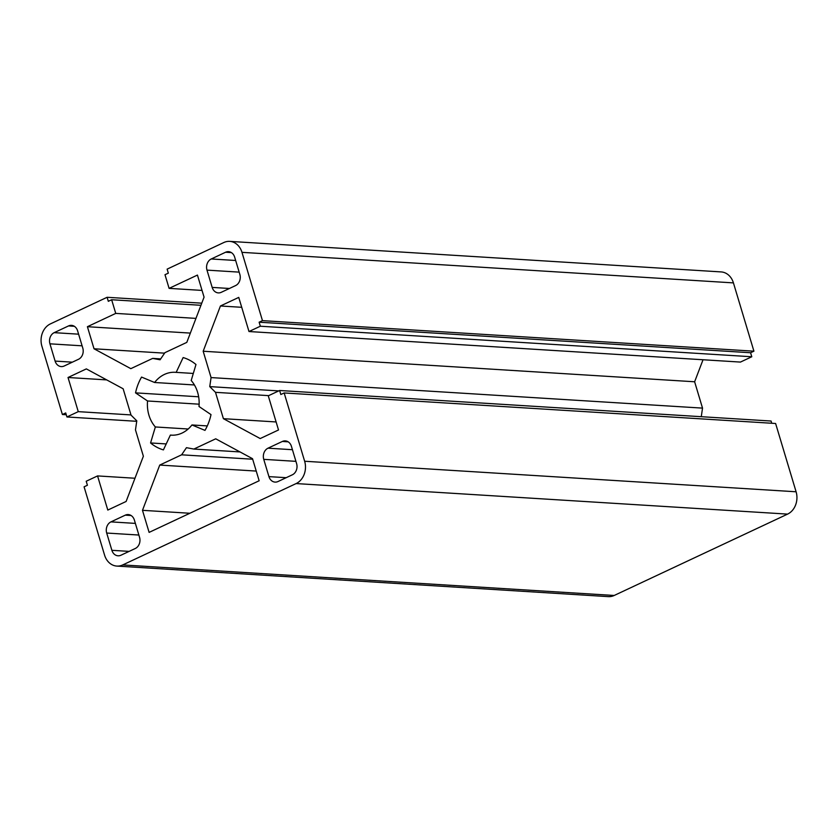 <?xml version="1.0" encoding="UTF-8"?>
<svg xmlns="http://www.w3.org/2000/svg" width="838" height="838" viewBox="0 0 838 838"><rect width="100%" height="100%" fill="white"/><g stroke="black" fill="none" stroke-linecap="round" stroke-linejoin="round"><path stroke-width="1.26" d="M116.838 566.079L608.294 596.625A17.252 14.173 93.6 0 0 614.191 595.472L787.584 514.113A17.252 14.173 93.6 0 0 796.1 491.78L775.611 423.494L284.155 392.949L304.644 461.246A17.252 14.173 93.6 0 1 296.128 483.568L122.736 564.927A17.252 14.173 93.6 0 1 116.838 566.079A17.252 14.173 93.6 0 1 104.572 555.112L84.083 486.826L87.414 485.254L86.209 481.242L97.554 475.921L107.798 510.07L126.119 501.47L143.371 456.228L135.473 429.884L136.793 420.844L131.042 415.124L123.144 388.78L86.345 368.898L68.025 377.498L78.269 411.647L66.925 416.968L65.72 412.945L62.389 414.506L41.9 346.22A17.252 14.173 93.6 0 1 50.416 323.887L107.107 297.291L201.759 303.178M284.155 392.949L280.824 394.509L279.62 390.498L268.275 395.819L278.52 429.967L260.199 438.557L223.4 418.675L215.502 392.331L209.751 386.611L211.071 377.582L203.173 351.237L220.436 305.985L238.746 297.396L248.991 331.534L260.335 326.223L259.131 322.201L262.462 320.64L753.917 351.174L750.586 352.746L751.791 356.758L740.446 362.079L248.991 331.534M202.042 290.419L169.098 288.366L164.992 274.707L168.333 273.146L167.129 269.134L223.809 242.528A17.252 14.173 93.6 0 1 229.706 241.375A17.252 14.173 93.6 0 1 241.973 252.343L262.462 320.64M169.098 288.366L197.433 275.074L204.063 297.144L186.801 342.386L164.929 352.651L160.089 359.785L152.684 358.392L130.822 368.657L94.024 348.776L87.403 326.705L115.738 313.402L111.643 299.742L108.312 301.313L107.107 297.291M135.536 392.865A47.452 38.967 93.6 0 1 141.559 377.079L154.601 382.495A31.488 25.863 93.6 0 1 175.226 372.302A31.488 25.863 93.6 0 1 176.169 372.376L183.134 357.564A47.452 38.967 93.6 0 1 195.977 364.509L191.2 380.504A31.488 25.863 93.6 0 1 198.994 406.482L211.008 414.601A47.452 38.967 93.6 0 1 204.985 430.386L191.944 424.96A31.488 25.863 93.6 0 1 171.319 435.163A31.488 25.863 93.6 0 1 170.376 435.079L163.41 449.891A47.452 38.967 93.6 0 1 150.568 442.956L155.344 426.961A31.488 25.863 93.6 0 1 147.551 400.983L135.536 392.865L198.648 396.783M135.295 548.492L120.965 555.217A8.631 7.081 93.6 0 1 118.011 555.793A8.631 7.081 93.6 0 1 111.883 550.315L106.698 533.041A8.631 7.081 93.6 0 1 110.962 521.875L125.291 515.15A8.631 7.081 93.6 0 1 128.245 514.574A8.631 7.081 93.6 0 1 134.373 520.052L139.558 537.326A8.631 7.081 93.6 0 1 135.295 548.492M268.935 476.623L263.75 459.35A8.631 7.081 93.6 0 1 268.013 448.183L282.354 441.458A8.631 7.081 93.6 0 1 285.297 440.882A8.631 7.081 93.6 0 1 291.435 446.361L296.61 463.634A8.631 7.081 93.6 0 1 292.357 474.8L278.017 481.525A8.631 7.081 93.6 0 1 275.074 482.101A8.631 7.081 93.6 0 1 268.935 476.623L286.187 477.691M235.593 285.58L221.253 292.315A8.631 7.081 93.6 0 1 218.299 292.891A8.631 7.081 93.6 0 1 212.171 287.403L206.986 270.129A8.631 7.081 93.6 0 1 211.249 258.973L225.59 252.238A8.631 7.081 93.6 0 1 228.533 251.662A8.631 7.081 93.6 0 1 234.661 257.151L239.846 274.424A8.631 7.081 93.6 0 1 235.593 285.58M77.609 330.842L82.794 348.116A8.631 7.081 93.6 0 1 78.531 359.272L64.191 366.007A8.631 7.081 93.6 0 1 61.247 366.583A8.631 7.081 93.6 0 1 55.109 361.094L49.934 343.821A8.631 7.081 93.6 0 1 54.187 332.655L68.527 325.93A8.631 7.081 93.6 0 1 71.471 325.354A8.631 7.081 93.6 0 1 77.609 330.842M259.152 480.761L149.112 532.392L142.481 510.321L159.744 465.069L181.616 454.814L186.455 447.681L193.861 449.063L215.722 438.808L252.521 458.69L259.152 480.761M134.97 478.247L97.554 475.921M66.265 414.747L62.389 414.506M136.73 421.305L66.925 416.968M130.979 414.915L78.269 411.647M106.698 379.897L68.025 377.498M229.706 241.375L721.162 271.921A17.252 14.173 93.6 0 1 733.428 282.888L753.917 351.174M703.03 359.753L694.629 381.772L702.527 408.116L701.27 416.696M279.62 390.498L771.075 421.032L771.735 423.253M164.583 353.154L94.024 348.776M190.341 333.095L87.403 326.705M195.956 318.388L115.738 313.402M200.952 305.294L111.643 299.742M160.687 358.894L152.684 358.392M694.629 381.772L203.173 351.237M241.721 307.305L220.436 305.985M751.791 356.758L260.335 326.223M750.586 352.746L259.131 322.201M276.121 421.954L223.4 418.675M268.663 395.63L215.502 392.331M278.75 390.906L209.751 386.611M702.527 408.116L211.071 377.582M252.688 459.224L181.616 454.814M240.024 451.933L193.861 449.063M189.87 513.265L142.481 510.321M256.239 471.071L159.744 465.069M176.169 372.376L193.306 373.444M194.426 384.967L154.601 382.495M150.568 442.956L166.217 443.931M207.29 425.914L191.944 424.96M170.376 435.079L172.261 435.194M188.183 429.004L155.344 426.961M147.551 400.983L199.14 404.188M72.361 362.173L55.109 361.094M82.103 345.822L49.934 343.821M78.604 334.173L54.187 332.655M74.32 326.296L68.527 325.93M229.423 288.481L212.171 287.403M239.165 272.13L206.986 270.129M235.667 260.482L211.249 258.973M231.382 252.605L225.59 252.238M295.929 461.35L263.75 459.35M292.431 449.702L268.013 448.183M288.146 441.815L282.354 441.458M135.379 523.394L110.962 521.875M131.095 515.506L125.291 515.15M129.136 551.383L111.883 550.315M138.867 535.042L106.698 533.041M796.1 491.78L304.644 461.246M733.428 282.888L241.973 252.343M787.584 514.113L296.128 483.568M614.191 595.472L122.736 564.927"/></g></svg>
